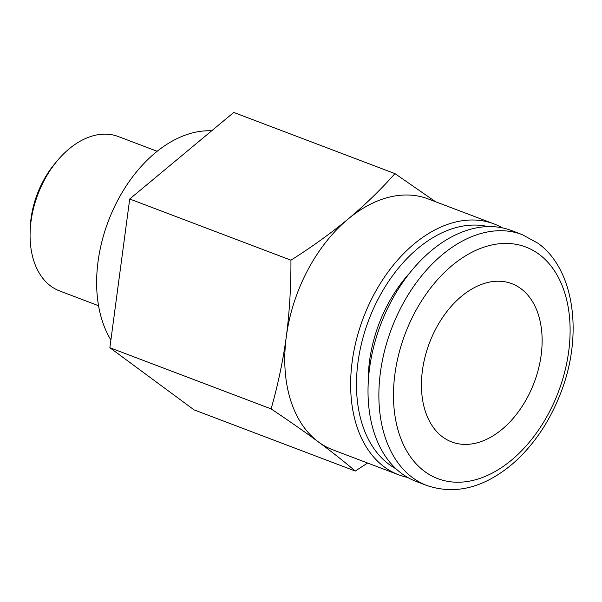 <?xml version="1.0" encoding="UTF-8"?>
<svg xmlns="http://www.w3.org/2000/svg" width="602" height="602" viewBox="0 0 602 602"><rect width="100%" height="100%" fill="white"/><g stroke="black" fill="none" stroke-linecap="round" stroke-linejoin="round"><path stroke-width="0.9" d="M98.555 305.726L59.643 290.954A82.587 54.616 -69.2 0 1 30.1 233.102A82.587 54.616 -69.2 0 1 57.754 160.215A82.587 54.616 -69.2 0 1 99.518 134.487A82.587 54.616 -69.2 0 1 118.248 136.526L157.16 151.29M57.754 160.215L55.286 163.134A74.949 49.567 110.8 0 0 30.183 229.279L30.1 233.102M396.078 468.86A130.077 86.018 -69.2 0 1 363.638 335.404A130.077 86.018 -69.2 0 1 465.865 225.622A130.077 86.018 -69.2 0 1 488.004 226.6M502.354 227.865A134.201 88.75 110.8 0 0 493.926 223.876A134.201 88.75 110.8 0 0 463.495 220.565A134.201 88.75 110.8 0 0 359.853 327.804A134.201 88.75 110.8 0 0 384.377 466.986A134.201 88.75 110.8 0 0 398.697 474.827A134.201 88.75 110.8 0 0 407.652 477.431M409.571 273.15A113.56 75.099 110.8 0 0 368.273 381.992M493.926 223.876L428.045 198.878A134.201 88.75 110.8 0 0 348.257 218.917A134.201 88.75 110.8 0 0 286.319 336.556A134.201 88.75 110.8 0 0 318.488 441.981A134.201 88.75 110.8 0 0 332.816 449.822L398.697 474.827M522.16 234.592L511.301 230.468A134.201 88.75 110.8 0 0 480.87 227.157A134.201 88.75 110.8 0 0 373.85 346.158A134.201 88.75 110.8 0 0 416.072 481.419L426.938 485.536C455.451 495.077 484.008 487.838 512.618 463.826C533.304 445.698 549.25 422.311 560.454 393.67C583.451 335.796 574.692 269.282 537.849 243.17L522.16 234.592A134.201 88.75 110.8 0 0 391.571 328.579A134.201 88.75 110.8 0 0 426.938 485.536M492.624 281.578A84.649 55.978 -69.2 0 1 511.82 283.67A84.649 55.978 -69.2 0 1 534.124 382.676A84.649 55.978 -69.2 0 1 451.756 441.958A84.649 55.978 -69.2 0 1 425.117 356.64A84.649 55.978 -69.2 0 1 492.624 281.578M367.604 463.028L355.285 471.05C344.352 461.726 332.086 452.034 318.488 441.981C304.815 431.905 289.013 420.873 271.096 408.893C277.989 384.738 283.06 360.621 286.319 336.556C289.487 312.453 291.029 286.996 290.939 260.184C312.257 246.677 331.363 232.921 348.257 218.917C365.06 204.883 380.63 189.788 394.972 173.624L435.524 201.715M394.972 173.624L233.749 112.446L129.716 199.006L109.873 347.723L271.096 408.893M109.873 347.723L194.07 409.872L355.285 471.05M129.716 199.006L290.939 260.184M211.671 130.822A123.884 81.925 110.8 0 0 114.696 206.335A123.884 81.925 110.8 0 0 110.903 339.995M538.963 254.225A123.884 81.925 -69.2 0 1 511.489 460.131A123.884 81.925 -69.2 0 1 394.912 374.075A123.884 81.925 -69.2 0 1 538.963 254.225"/></g></svg>
